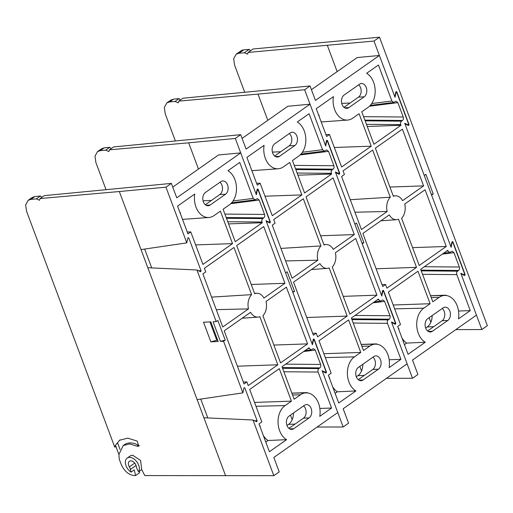 <?xml version="1.0" encoding="UTF-8"?>
<svg xmlns="http://www.w3.org/2000/svg" width="513" height="513" viewBox="0 0 513 513"><rect width="100%" height="100%" fill="white"/><g stroke="black" fill="none" stroke-linecap="round" stroke-linejoin="round"><path stroke-width="0.77" d="M446.272 246.464L419.23 265.458L401.596 218.301A12.998 9.247 87.3 0 0 404.725 204.033L425.065 189.746L446.272 246.464L412.567 247.644M339.164 173.336L339.734 173.362L339.33 174.292M339.734 173.362L327.403 140.376L326.544 140.504M326.557 140.453L327.403 140.376L326.557 140.453L325.466 145.442L304.645 89.756L258.007 94.11L267.812 120.331M386.475 378.331L412.516 378.267L417.909 374.477L412.51 360.043L476.455 315.123L460.815 273.288L464.098 274.84L464.637 273.948L452.953 242.694L452.107 242.764L451.113 247.324L404.731 123.274L408.015 124.826L408.547 123.928L396.863 92.673L396.017 92.75L395.023 97.31L379.383 55.475L357.176 57.552L311.429 89.685M405.86 123.806L404.911 123.761M395.658 92.853L396.01 92.802M395.254 323.357L395.824 323.382L395.42 324.306M395.824 323.382L383.487 290.396L382.634 290.518M382.647 290.467L383.487 290.396L382.647 290.467L381.557 295.456L362.249 243.816L363.877 242.668L362.005 243.175M339.196 174.26L335.605 172.56L354.913 224.2L356.548 223.052L363.877 242.668M169.572 101.933L166.828 102.908L170.758 100.144L173.548 99.144L169.572 101.933L175.029 101.452L178.235 102.831L178.787 101.119L182.91 98.227L310.038 85.966L315.437 100.401L379.383 55.475M175.029 101.452L179.095 98.599L180.518 99.9M178.787 101.119L258.007 94.11M310.038 85.966L304.645 89.756M412.516 378.267L391.695 322.574L395.286 324.274M432.151 315.572A13.062 9.292 -92.7 0 1 427.233 326.961L425.662 328.064M166.828 102.908L164.333 107.486L165.237 113.835L175.343 140.87M179.095 98.599L173.548 99.144M358.645 84.831A7.015 4.989 -92.7 0 1 361.171 91.134A7.015 4.989 -92.7 0 1 358.523 97.098L343.986 107.313M359.472 84.254A7.015 4.989 -92.7 0 1 361.492 83.536A7.015 4.989 -92.7 0 1 366.622 88.839A7.015 4.989 -92.7 0 1 364.172 96.835L348.808 107.627A7.015 4.989 -92.7 0 1 346.788 108.346A7.015 4.989 -92.7 0 1 341.652 103.042A7.015 4.989 -92.7 0 1 344.108 95.046L359.472 84.254M443.085 307.896A7.015 4.989 -92.7 0 1 445.104 307.178A7.015 4.989 -92.7 0 1 450.241 312.481A7.015 4.989 -92.7 0 1 447.785 320.471L432.421 331.263A7.015 4.989 -92.7 0 1 430.401 331.982A7.015 4.989 -92.7 0 1 425.271 326.678A7.015 4.989 -92.7 0 1 427.72 318.688L443.085 307.896M442.257 308.473A7.015 4.989 -92.7 0 1 444.784 314.777A7.015 4.989 -92.7 0 1 442.142 320.74L427.605 330.956M424.373 266.728L459.315 267.023C459.738 268.485 459.481 269.633 458.564 270.466L420.981 270.152M459.315 267.023L453.947 252.653L442.315 254.127M446.464 251.21L447.971 251.017L449.811 252.447L452.107 251.229L453.947 252.653M447.971 251.017L447.714 250.331L420.673 269.325L432.818 301.811L439.147 297.367A18.757 13.344 -92.7 0 1 444.784 295.437A18.757 13.344 -92.7 0 1 458.468 318.9L470.254 310.621L456.801 274.622L422.545 274.333M458.526 311.032L470.254 310.621M445.56 295.456L445.97 295.167L446.092 295.501M445.97 295.167L430.542 295.706M421.256 270.87L457.551 271.178C456.634 272.012 456.378 273.16 456.801 274.622M457.551 271.178L458.564 270.466M363.602 116.675L403.231 117.009C403.648 118.471 403.398 119.619 402.474 120.452L364.897 120.132M403.231 117.009L397.857 102.638L369.507 106.217M371.739 103.549L391.887 101.003L393.727 102.433L396.017 101.208L397.857 102.638M391.887 101.003L378.427 65.004L366.635 73.288A18.757 13.344 -92.7 0 1 375.157 90.019A18.757 13.344 -92.7 0 1 368.11 107.364L361.78 111.808L373.926 144.294L400.967 125.294L400.711 124.608L366.462 124.319M367.27 126.48L400.967 125.294M365.166 120.856L401.461 121.164C400.544 121.991 400.294 123.139 400.711 124.608M401.461 121.164L402.474 120.452M393.362 196.28L375.375 148.161L402.41 129.161L423.616 185.879L402.602 200.647A11.934 8.49 87.3 0 0 395.536 195.831A11.934 8.49 87.3 0 0 393.362 196.28M389.918 187.059L423.616 185.879M398.37 328.358L398.742 328.346L398.447 328.551M402.019 338.105A19.199 13.659 -92.7 0 0 406.674 343.088L404.462 344.646M398.992 330.006A19.199 13.659 -92.7 0 1 398.742 328.346M430.112 303.715L417.967 271.23L388.36 292.025L400.506 324.511L397.678 326.499L408.072 354.303L425.258 342.235A18.757 13.344 -92.7 0 1 416.736 325.499A18.757 13.344 -92.7 0 1 423.783 308.159L430.112 303.715L393.215 305.004M406.674 343.088L425.258 342.235M325.915 134.56L329.468 134.509L326.64 136.496L316.239 108.692L333.424 96.617A18.757 13.344 -92.7 0 0 347.577 120.061L321.202 121.959M334.322 147.487L371.22 146.192L341.613 166.994L329.468 134.509M347.577 120.061A18.757 13.344 -92.7 0 0 352.745 118.157L359.074 113.713L371.22 146.192M318.945 115.919L319.24 115.714A19.199 13.659 -92.7 0 1 318.4 114.463M381.999 284.574L385.558 284.523L382.73 286.51L362.883 233.428L389.29 214.876A11.934 8.49 87.3 0 0 396.658 219.673A11.934 8.49 87.3 0 0 398.53 219.237L416.518 267.363L386.917 288.159L385.558 284.523M376.1 268.78L416.518 267.363M387.168 211.484L361.434 229.561L341.587 176.478L344.415 174.491L343.062 170.855L372.662 150.059L390.297 197.216A12.998 9.247 87.3 0 0 387.168 211.484L354.945 212.215M350.27 199.698L390.297 197.216M451.741 242.867L452.1 242.816M461.944 273.82L461.001 273.782M379.485 37.193L373.99 41.053L248.125 52.422L252.992 49.004L379.485 37.193L487.35 325.684L481.848 329.545L455.826 329.615M481.848 329.545L461.033 273.865L464.624 275.564L465.163 274.667L452.832 241.687L451.979 241.809M451.985 241.758L452.832 241.687L451.985 241.758L450.895 246.747L431.587 195.107L433.222 193.959L431.35 194.465M408.508 124.627L409.073 124.653L408.54 125.55L404.943 123.851L424.251 175.491L425.886 174.343L433.222 193.959M395.901 91.744L396.741 91.667L395.901 91.744L394.805 96.733L373.99 41.053M409.073 124.653L396.741 91.667L395.889 91.795M248.125 52.422L247.574 54.122L244.374 52.749L238.917 53.237L236.172 54.205L240.937 50.858A12.87 8.246 54.9 0 1 243.707 49.87L249.209 49.357A2.898 1.853 54.9 0 0 250.633 50.659M244.374 52.749L249.209 49.357M236.172 54.205L233.678 58.783L234.582 65.132L244.682 92.16M376.927 295.174L349.892 314.168L332.257 267.01A12.998 9.247 87.3 0 0 335.38 252.749L355.721 238.455L376.927 295.174L343.229 296.354M337.56 173.484L338.67 173.535L339.208 172.637L327.525 141.389L326.326 141.511M327.525 141.389L326.678 141.46L325.678 146.019L310.038 104.19L287.831 106.262L242.091 138.395M393.644 323.498L394.76 323.549L395.299 322.658L383.609 291.403L382.769 291.48L381.768 296.033L335.387 171.983L338.804 173.567L337.625 173.516M317.137 427.04L343.171 426.976L348.564 423.187L343.171 408.752L407.117 363.832L391.477 321.997L394.895 323.588L393.715 323.53M292.666 291.891L294.539 291.384L292.904 292.532L312.212 344.172L313.308 339.183L314.148 339.106L313.296 339.234M269.825 222.046L270.396 222.078L269.857 222.969L266.266 221.27L285.574 272.91L287.203 271.762L294.539 291.384M100.234 150.649L97.489 151.617L101.414 148.86L104.21 147.853L100.234 150.649L105.691 150.162L108.891 151.54L109.442 149.834L113.572 146.936L240.7 134.675L246.093 149.11L310.038 104.19M105.691 150.162L109.75 147.308L111.18 148.616M109.442 149.834L188.669 142.819L198.467 169.04M240.7 134.675L235.307 138.465L188.669 142.819M270.396 222.078L258.058 189.092L257.205 189.214M257.218 189.162L258.058 189.092L257.218 189.162L256.122 194.151L235.307 138.465M313.308 339.183L314.148 339.106L326.48 372.092L326.076 373.022M343.171 426.976L322.35 371.29L325.947 372.983M362.813 364.281A13.062 9.292 -92.7 0 1 357.888 375.67L356.323 376.773M97.489 151.617L94.988 156.196L95.893 162.544L106.005 189.579M109.75 147.308L104.21 147.853M289.306 133.547A7.015 4.989 -92.7 0 1 291.826 139.844A7.015 4.989 -92.7 0 1 289.185 145.807L274.647 156.023M290.127 132.963A7.015 4.989 -92.7 0 1 292.147 132.251A7.015 4.989 -92.7 0 1 297.284 137.548A7.015 4.989 -92.7 0 1 294.834 145.545L279.47 156.337A7.015 4.989 -92.7 0 1 277.45 157.055A7.015 4.989 -92.7 0 1 272.313 151.752A7.015 4.989 -92.7 0 1 274.763 143.755L290.127 132.963M373.746 356.606A7.015 4.989 -92.7 0 1 375.766 355.887A7.015 4.989 -92.7 0 1 380.896 361.19A7.015 4.989 -92.7 0 1 378.447 369.18L363.082 379.979A7.015 4.989 -92.7 0 1 361.062 380.691A7.015 4.989 -92.7 0 1 355.926 375.388A7.015 4.989 -92.7 0 1 358.382 367.398L373.746 356.606M372.919 357.183A7.015 4.989 -92.7 0 1 375.445 363.486A7.015 4.989 -92.7 0 1 372.804 369.45L358.26 379.665M355.028 315.437L389.976 315.732C390.393 317.201 390.143 318.349 389.226 319.176L351.642 318.862M389.976 315.732L384.603 301.368L372.97 302.837M377.119 299.919L378.632 299.727L380.473 301.157L382.762 299.938L384.603 301.368M378.632 299.727L378.376 299.041L351.334 318.034L363.48 350.52L369.809 346.076A18.757 13.344 -92.7 0 1 375.445 344.152A18.757 13.344 -92.7 0 1 389.13 367.616L400.916 359.331L387.456 323.331L353.207 323.043M389.181 359.741L400.916 359.331M376.221 344.165L376.632 343.877L376.754 344.21M376.632 343.877L361.197 344.415M351.912 319.586L388.213 319.888C387.289 320.721 387.039 321.869 387.456 323.331M388.213 319.888L389.226 319.176M294.257 165.385L333.886 165.718C334.303 167.18 334.053 168.328 333.136 169.162L295.552 168.848M333.886 165.718L328.519 151.348L300.169 154.932M302.401 152.258L322.542 149.713L324.383 151.143L326.672 149.924L328.519 151.348M322.542 149.713L309.082 113.719L297.296 121.998A18.757 13.344 -92.7 0 1 305.812 138.728A18.757 13.344 -92.7 0 1 298.771 156.074L292.442 160.518L304.587 193.003L331.629 174.01L331.366 173.317L297.117 173.028M297.925 175.189L331.629 174.01M295.821 169.566L332.123 169.874C331.199 170.707 330.949 171.855 331.366 173.317M332.123 169.874L333.136 169.162M324.024 244.99L306.03 196.87L333.072 177.876L354.278 234.588L333.258 249.356A11.934 8.49 87.3 0 0 326.191 244.541A11.934 8.49 87.3 0 0 324.024 244.99M320.58 235.775L354.278 234.588M329.032 377.068L329.397 377.055L329.102 377.26M332.674 386.815A19.199 13.659 -92.7 0 0 337.336 391.804L335.124 393.356M329.647 378.722A19.199 13.659 -92.7 0 1 329.397 377.055M360.767 352.425L348.622 319.939L319.022 340.735L331.167 373.22L328.339 375.208L338.734 403.013L355.913 390.944A18.757 13.344 -92.7 0 1 347.397 374.214A18.757 13.344 -92.7 0 1 354.445 356.868L360.767 352.425L323.876 353.714M337.336 391.804L355.913 390.944M256.571 183.269L260.129 183.218L257.295 185.206L246.9 157.401L264.086 145.326A18.757 13.344 -92.7 0 0 278.238 168.771L251.864 170.675M264.984 196.197L301.875 194.908L272.275 215.704L260.129 183.218M278.238 168.771A18.757 13.344 -92.7 0 0 283.407 166.866L289.73 162.422L301.875 194.908M249.607 164.635L249.902 164.423A19.199 13.659 -92.7 0 1 249.061 163.179M312.661 333.283L316.22 333.232L313.385 335.22L293.539 282.137L319.952 263.586A11.934 8.49 87.3 0 0 327.32 268.382A11.934 8.49 87.3 0 0 329.186 267.953L347.179 316.072L317.573 336.868L316.22 333.232M306.755 317.489L347.179 316.072M317.829 260.194L292.096 278.27L272.249 225.194L275.077 223.206L273.718 219.57L303.324 198.775L320.952 245.926A12.998 9.247 87.3 0 0 317.829 260.194L285.606 260.925M280.925 248.407L320.952 245.926M383.609 291.403L382.416 291.531M307.588 343.883L280.547 362.877L262.919 315.726A12.998 9.247 87.3 0 0 266.042 301.458L286.382 287.165L307.588 343.883L273.891 345.063M268.216 222.193L269.331 222.244L269.87 221.353L258.18 190.099L257.34 190.169L256.34 194.728L240.7 152.9L218.493 154.971L172.746 187.11M258.18 190.099L256.987 190.227M138.548 471.787A9.01 5.771 -125.1 0 0 136.407 461.251A9.01 5.771 -125.1 0 0 127.186 458.09A9.01 5.771 -125.1 0 0 125.717 464.752A9.01 5.771 -125.1 0 0 131.046 472.14L130.411 469.427A6.432 4.123 -125.1 0 0 129.353 466.868A5.149 3.296 54.9 0 1 129.404 461.245A5.149 3.296 54.9 0 1 133.489 461.905A5.149 3.296 54.9 0 1 136.311 466.541A6.432 4.123 -125.1 0 0 137.17 469.106L138.548 471.787L141.71 469.562L144.794 475.577L273.833 475.686L279.226 471.896L273.827 457.461L337.778 412.542L322.138 370.713L325.422 372.258L325.954 371.367L314.27 340.113L313.43 340.19L312.43 344.749L266.048 220.693L269.331 222.244M324.306 372.214L325.55 372.297L324.37 372.239M30.895 199.358L28.144 200.326L32.075 197.569L34.871 196.562L30.895 199.358L36.346 198.877L39.552 200.256L40.104 198.544L44.227 195.645L171.355 183.385L176.754 197.819L240.7 152.9M209.932 321.92L216.781 340.234L217.659 340.196M210.843 341.838L203.514 322.222L210.811 321.875L218.147 341.498L210.843 341.838L216.781 340.234M36.346 198.877L40.412 196.017L41.835 197.325M40.104 198.544L119.324 191.529L141.037 249.594L186.783 242.867L165.962 187.174L119.324 191.529M171.355 183.385L165.962 187.174M187.873 237.878L188.72 237.801L187.873 237.878L186.783 242.867M144.666 249.061L151.713 267.908M198.364 270.659L201.051 270.787L188.72 237.801L187.867 237.923M225.201 340.093L223.565 341.241L220.404 341.389L225.201 340.093L217.865 320.478L216.23 321.625L196.921 269.979L147.815 267.728L141.037 249.594M201.051 270.787L200.647 271.71M196.921 269.979L200.512 271.678M216.23 321.625L213.068 321.773L220.404 341.389M273.833 475.686L253.012 420L203.905 417.749L197.127 399.608L242.873 392.881L223.565 341.241M243.964 387.892L244.81 387.815L243.964 387.892L242.873 392.881M200.75 399.076L207.803 417.928M254.448 420.679L257.141 420.801L244.81 387.815L243.957 387.943M257.141 420.801L256.737 421.731M253.012 420L256.603 421.699M293.474 412.997A13.062 9.292 -92.7 0 1 288.55 424.386L286.979 425.489M141.71 469.562L140.568 460.443L132.534 455.14L130.392 455.833L127.186 458.09M131.046 472.14L134.265 469.876L135.599 475.551L139.6 472.742L139.26 471.287M115.874 446.361L114.752 447.15L115.463 445.271L119.523 440.276L127.724 438.134L137.176 441.071L138.831 446.252L136.804 446.163L129.667 443.905L123.21 445.547L118.913 454.499L119.234 459.141L121.196 464.38C124.249 471.133 128.571 474.858 134.156 475.551L135.599 475.551M28.144 200.326L25.65 204.905L26.554 211.253L114.752 447.15M123.21 445.547L124.524 444.624A21.559 13.806 54.9 0 1 138.221 445.169A3.219 2.058 -125.1 0 0 139.369 445.502M120.048 449.471L117.56 442.828A27.991 17.929 -125.1 0 1 120.183 439.84M118.913 454.499L115.463 445.271L117.56 442.828M40.412 196.017L34.871 196.562M219.962 182.256A7.015 4.989 -92.7 0 1 222.488 188.553A7.015 4.989 -92.7 0 1 219.846 194.523L205.303 204.732M220.789 181.679A7.015 4.989 -92.7 0 1 222.809 180.961A7.015 4.989 -92.7 0 1 227.945 186.264A7.015 4.989 -92.7 0 1 225.489 194.254L210.125 205.046A7.015 4.989 -92.7 0 1 208.105 205.764A7.015 4.989 -92.7 0 1 202.975 200.461A7.015 4.989 -92.7 0 1 205.424 192.471L220.789 181.679M304.401 405.315A7.015 4.989 -92.7 0 1 306.421 404.597A7.015 4.989 -92.7 0 1 311.558 409.9A7.015 4.989 -92.7 0 1 309.108 417.896L293.744 428.688A7.015 4.989 -92.7 0 1 291.724 429.407A7.015 4.989 -92.7 0 1 286.587 424.104A7.015 4.989 -92.7 0 1 289.037 416.107L304.401 405.315M303.581 405.892A7.015 4.989 -92.7 0 1 306.101 412.195A7.015 4.989 -92.7 0 1 303.459 418.159L288.922 428.374M285.69 364.153L320.638 364.442C321.055 365.91 320.805 367.058 319.881 367.885L282.304 367.571M320.638 364.442L315.264 350.078L303.632 351.546M307.781 348.628L309.294 348.442L311.135 349.866L313.424 348.648L315.264 350.078M309.294 348.442L309.031 347.75L281.996 366.744L294.141 399.229L300.464 394.786A18.757 13.344 -92.7 0 1 306.107 392.862A18.757 13.344 -92.7 0 1 319.785 416.325L331.578 408.04L318.118 372.047L283.869 371.758M319.843 408.451L331.578 408.04M306.883 392.875L307.287 392.586L307.415 392.92M307.287 392.586L291.859 393.131M282.573 368.296L318.868 368.597C317.951 369.431 317.701 370.578 318.118 372.047M318.868 368.597L319.881 367.885M224.918 214.094L264.548 214.428C264.964 215.89 264.714 217.037 263.791 217.871L226.214 217.557M264.548 214.428L259.174 200.057L230.824 203.642M233.062 200.968L253.204 198.422L255.044 199.852L257.334 198.634L259.174 200.057M253.204 198.422L239.744 162.429L227.952 170.707A18.757 13.344 -92.7 0 1 236.474 187.437A18.757 13.344 -92.7 0 1 229.426 204.783L223.097 209.227L235.243 241.713L262.284 222.719L262.028 222.026L227.778 221.738M228.586 223.899L262.284 222.719M226.483 218.281L262.778 218.583C261.861 219.417 261.611 220.564 262.028 222.026M262.778 218.583L263.791 217.871M254.685 293.705L236.692 245.58L263.733 226.586L284.939 283.298L263.919 298.066A11.934 8.49 87.3 0 0 256.853 293.25A11.934 8.49 87.3 0 0 254.685 293.705M251.235 284.484L284.939 283.298M259.693 425.777L260.059 425.764L259.764 425.976M263.336 435.524A19.199 13.659 -92.7 0 0 267.998 440.513L265.779 442.065M260.309 427.432A19.199 13.659 -92.7 0 1 260.059 425.764M291.429 401.134L279.284 368.648L249.684 389.444L261.829 421.93L258.994 423.918L269.389 451.722L286.575 439.654A18.757 13.344 -92.7 0 1 278.059 422.924A18.757 13.344 -92.7 0 1 285.1 405.578L291.429 401.134L254.531 402.429M267.998 440.513L286.575 439.654M187.232 231.979L190.785 231.927L187.957 233.915L177.562 206.111L194.741 194.042A18.757 13.344 -92.7 0 0 208.894 217.48L182.525 219.384M195.639 244.913L232.536 243.617L202.93 264.413L190.785 231.927M208.894 217.48A18.757 13.344 -92.7 0 0 214.062 215.575L220.391 211.132L232.536 243.617M180.262 213.344L180.557 213.139A19.199 13.659 -92.7 0 1 179.723 211.888M243.322 381.993L246.875 381.941L244.047 383.936L224.2 330.853L250.613 312.295A11.934 8.49 87.3 0 0 257.975 317.098A11.934 8.49 87.3 0 0 259.847 316.662L277.841 364.781L248.234 385.577L246.875 381.941M237.416 366.199L277.841 364.781M248.491 308.903L222.751 326.986L202.904 273.904L205.739 271.916L204.379 268.28L233.979 247.484L251.614 294.642A12.998 9.247 87.3 0 0 248.491 308.903L216.268 309.634M211.587 297.117L251.614 294.642M313.43 340.19L313.071 340.241M359.812 366.391L361.518 370.963M350.103 103.017L341.735 103.414M364.172 96.835L358.523 97.098M348.808 107.627L344.71 107.82M447.785 320.471L442.142 320.74M432.421 331.263L428.323 331.462M439.147 297.367L431.234 297.559M423.783 308.159L394.664 308.877M433.716 326.659L427.233 326.961M430.862 322.254L429.15 317.682M462.47 274.545L463.585 274.596M464.592 274.641L465.163 274.667M406.386 124.531L407.495 124.582M337.15 71.615L327.352 45.407M243.707 49.87L238.917 53.237M326.313 141.562L326.666 141.511M336.515 172.515L335.573 172.477M382.403 291.583L382.756 291.531M392.605 322.536L391.663 322.491M325.915 372.066L326.48 372.092M290.467 415.107L292.179 419.679M280.765 151.726L272.397 152.124M294.834 145.545L289.185 145.807M279.47 156.337L275.366 156.529M378.447 369.18L372.804 369.45M363.082 379.979L358.985 380.171M369.809 346.076L361.889 346.269M354.445 356.868L325.319 357.587M364.377 375.369L357.888 375.67M147.815 267.728L197.127 399.608M203.905 417.749L225.611 475.808M129.353 466.868L134.714 463.104M136.041 465.471L130.411 469.427M138.221 445.169L136.804 446.163M211.42 200.436L203.052 200.833M225.489 194.254L219.846 194.523M210.125 205.046L206.027 205.238M309.108 417.896L303.459 418.159M293.744 428.688L289.64 428.881M300.464 394.786L292.551 394.978M285.1 405.578L255.981 406.296M295.039 424.078L288.55 424.386M443.578 253.236L449.811 252.447M444.784 295.437L430.554 295.757M370.322 105.389L393.727 102.433M395.536 195.831L393.215 195.883M396.658 219.673L380.838 220.814M326.409 141.126L327.057 141.03M374.24 301.945L380.473 301.157M375.445 344.152L361.216 344.467M300.984 154.099L324.383 151.143M326.191 244.541L323.876 244.592M327.32 268.382L311.494 269.524M382.499 291.14L383.14 291.044M257.071 189.836L257.712 189.739M304.902 350.655L311.135 349.866M306.107 392.862L291.878 393.176M231.639 202.808L255.044 199.852M256.853 293.25L254.538 293.308M257.975 317.098L242.155 318.24"/></g></svg>
